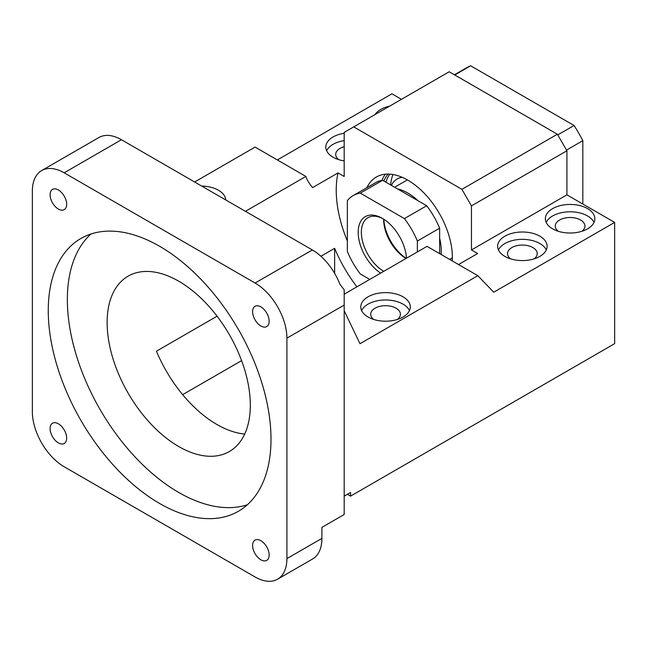 <?xml version="1.0" encoding="UTF-8"?>
<svg xmlns="http://www.w3.org/2000/svg" width="647" height="647" viewBox="0 0 647 647"><rect width="100%" height="100%" fill="white"/><g stroke="black" fill="none" stroke-linecap="round" stroke-linejoin="round"><path stroke-width="0.97" d="M557.771 134.908L574.075 125.494A112.497 64.951 60 0 1 582.834 140.666L582.834 204.04M566.529 150.08L582.834 140.666M454.76 74.987L470.668 65.8L574.075 125.494M454.42 74.785L466.123 68.032A112.497 64.951 60 0 1 470.668 65.8M344.18 294.175L427.02 246.353L477.826 275.687L493.734 292.218L614.65 222.406L566.918 194.852L471.461 249.96L471.461 205.875L461.918 189.336L353.731 126.877L344.18 132.392L344.18 176.477L338.017 172.919A101.247 58.456 -120 0 0 336.23 190.258A101.247 58.456 -120 0 0 347.366 240.967M107.127 322.529A101.247 58.456 -120 0 0 151.325 424.424A101.247 58.456 -120 0 0 229.345 451.549A101.247 58.456 -120 0 0 250.316 405.2A101.247 58.456 -120 0 0 206.118 303.306A101.247 58.456 -120 0 0 128.098 276.18A101.247 58.456 -120 0 0 107.127 322.529M320.912 256.244L334.636 248.319A101.247 58.456 -120 0 0 356.909 286.823M217.068 316.197L156.445 351.2A101.247 58.456 -120 0 0 244.695 434.048M471.461 249.96L477.623 253.527L458.537 264.542M194.634 181.993L255.088 147.087L305.894 176.421L245.439 211.326M305.894 176.421C306.532 179.114 308.756 182.85 312.566 187.614L338.017 172.919M452.253 260.919A63.002 36.369 -120 0 0 452.366 257.312A63.002 36.369 -120 0 0 424.869 193.914A63.002 36.369 -120 0 0 376.319 177.035A63.002 36.369 -120 0 0 366.881 187.679M91.009 233.979A157.496 90.936 -120 0 0 67.353 299.569A157.496 90.936 -120 0 0 129.934 451.299A157.496 90.936 -120 0 0 247.34 504.765M334.636 248.319L334.636 273.325M182.664 394.654L241.598 360.63M587.605 208.633A24.748 14.291 180 0 1 594.852 218.735A24.748 14.291 180 0 1 579.575 231.933A24.748 14.291 180 0 1 552.603 228.836A24.748 14.291 180 0 1 545.356 218.735A24.748 14.291 180 0 1 560.634 205.536A24.748 14.291 180 0 1 587.605 208.633M504.87 256.39A24.748 14.291 180 0 1 497.624 246.289A24.748 14.291 180 0 1 512.901 233.09A24.748 14.291 180 0 1 539.873 236.187A24.748 14.291 180 0 1 547.119 246.289A24.748 14.291 180 0 1 531.842 259.487A24.748 14.291 180 0 1 504.87 256.39M477.826 275.687L359.983 343.719L344.18 310.73M368.046 317.014A24.748 14.291 0 0 0 395.018 320.111A24.748 14.291 0 0 0 410.295 306.913A24.748 14.291 0 0 0 403.049 296.811A24.748 14.291 0 0 0 376.077 293.714A24.748 14.291 0 0 0 360.8 306.913A24.748 14.291 0 0 0 368.046 317.014M344.18 305.077L344.18 289.783L339.918 284.243A44.999 25.977 -120 0 0 312.364 249.96L121.442 139.736A44.999 25.977 -120 0 0 98.942 137.504L41.667 170.573A44.999 25.977 60 0 1 64.166 172.806L255.088 283.03A44.999 25.977 60 0 1 286.904 338.146L344.18 305.077L344.18 514.511L321.907 527.37L321.907 538.393A44.999 25.977 -120 0 1 312.59 558.992L277.587 579.194A44.999 25.977 -120 0 0 286.904 558.596L286.904 338.146M225.73 199.947A24.748 14.291 0 0 0 218.492 190.258A24.748 14.291 0 0 0 201.71 186.077M277.361 159.946L391.912 93.807L401.455 99.323M375.074 114.551A24.748 14.291 180 0 1 389.656 106.132M344.18 160.893A24.748 14.291 180 0 1 333.043 157.189A24.748 14.291 180 0 1 325.797 147.087A24.748 14.291 180 0 1 344.18 133.274M566.918 194.852L566.918 150.759L471.461 205.875M353.731 126.877L449.188 71.768L557.374 134.228L566.918 150.759M557.374 134.228L461.918 189.336M385.297 174.213A63.002 36.369 -120 0 0 381.973 180.392M270.996 439.184A157.496 90.936 -120 0 0 202.244 280.685A157.496 90.936 -120 0 0 80.883 238.484A157.496 90.936 -120 0 0 48.258 310.584A157.496 90.936 -120 0 0 117.01 469.091A157.496 90.936 -120 0 0 238.379 511.284A157.496 90.936 -120 0 0 270.996 439.184M347.366 494.3L350.545 496.136L614.65 343.654L614.65 222.406M344.18 496.136L350.545 492.464L350.545 496.136M594.019 222.406A24.748 14.291 0 0 0 587.605 215.977A24.748 14.291 0 0 0 563.674 212.281A24.748 14.291 0 0 0 546.181 222.406M546.294 249.96A24.748 14.291 0 0 0 539.873 243.531A24.748 14.291 0 0 0 515.95 239.843A24.748 14.291 0 0 0 498.457 249.96M409.462 310.584A24.748 14.291 0 0 0 403.049 304.155A24.748 14.291 0 0 0 379.118 300.459A24.748 14.291 0 0 0 361.633 310.584M277.587 579.194A44.999 25.977 -120 0 1 255.088 576.97L64.166 466.746A44.999 25.977 -120 0 1 32.35 411.629L32.35 191.172A44.999 25.977 60 0 1 41.667 170.573M344.18 140.625A24.748 14.291 0 0 0 326.63 150.759M388.143 174.083A60.753 35.075 -120 0 0 383.833 180.998M252.605 311.652A11.703 6.753 -120 0 0 257.716 323.427A11.703 6.753 -120 0 0 266.726 326.565A11.703 6.753 -120 0 0 269.152 321.203A11.703 6.753 -120 0 0 264.041 309.428A11.703 6.753 -120 0 0 255.031 306.298A11.703 6.753 -120 0 0 252.605 311.652M58.376 209.07A11.703 6.753 -120 0 0 64.231 209.652A11.703 6.753 -120 0 0 66.026 200.271A11.703 6.753 -120 0 0 58.376 189.967A11.703 6.753 -120 0 0 52.528 189.385A11.703 6.753 -120 0 0 50.733 198.758A11.703 6.753 -120 0 0 58.376 209.07M66.649 438.124A11.703 6.753 -120 0 0 61.546 426.349A11.703 6.753 -120 0 0 52.528 423.211A11.703 6.753 -120 0 0 50.102 428.565A11.703 6.753 -120 0 0 55.213 440.34A11.703 6.753 -120 0 0 64.231 443.478A11.703 6.753 -120 0 0 66.649 438.124M260.878 540.706A11.703 6.753 -120 0 0 255.031 540.124A11.703 6.753 -120 0 0 253.236 549.497A11.703 6.753 -120 0 0 260.878 559.809A11.703 6.753 -120 0 0 266.726 560.391A11.703 6.753 -120 0 0 268.521 551.009A11.703 6.753 -120 0 0 260.878 540.706M581.888 231.302A14.849 8.573 0 0 0 584.953 226.078A14.849 8.573 0 0 0 580.602 220.02A14.849 8.573 0 0 0 564.419 218.16A14.849 8.573 0 0 0 555.255 226.078A14.849 8.573 0 0 0 558.321 231.302M397.331 319.481A14.849 8.573 0 0 0 400.396 314.264A14.849 8.573 0 0 0 396.045 308.198A14.849 8.573 0 0 0 379.862 306.338A14.849 8.573 0 0 0 370.699 314.264A14.849 8.573 0 0 0 373.764 319.481M344.18 146.691A14.849 8.573 0 0 0 335.696 154.439A14.849 8.573 0 0 0 338.761 159.655M534.155 258.857A14.849 8.573 0 0 0 537.22 253.64A14.849 8.573 0 0 0 532.877 247.575A14.849 8.573 0 0 0 516.686 245.714A14.849 8.573 0 0 0 507.523 253.64A14.849 8.573 0 0 0 510.588 258.857M389.817 174.148A60.753 35.075 -120 0 0 385.887 182.187M392.931 174.512A63.002 36.369 -120 0 0 390.651 184.638A63.002 36.369 -120 0 0 390.626 184.921M383.833 219.268A33.976 19.612 -120 0 0 406.227 258.355M383.671 219.163A34.202 19.742 -120 0 0 406.081 258.436M383.639 219.139A31.954 18.448 -120 0 0 383.639 219.47A31.954 18.448 -120 0 0 406.017 258.476M383.178 218.848A31.954 18.448 -120 0 0 367.981 217.699A31.954 18.448 -120 0 0 361.366 232.33A31.954 18.448 -120 0 0 383.744 271.336M406.486 258.202A34.202 19.742 -120 0 0 382.369 218.362A34.202 19.742 -120 0 0 358.187 232.33A34.202 19.742 -120 0 0 380.622 273.139M417.372 251.918L417.372 241.04A58.497 33.773 -120 0 0 404.415 218.597L360.322 193.146A58.497 33.773 -120 0 0 353.116 195.629A58.497 33.773 -120 0 0 347.366 200.627L347.366 251.537A58.497 33.773 -120 0 0 360.322 273.98L369.744 279.415M417.372 241.04L439.645 228.181L439.645 253.64M439.645 228.181A58.497 33.773 -120 0 0 426.688 205.738L404.415 218.597M360.322 193.146L382.595 180.287L426.688 205.738M382.595 180.287A58.497 33.773 -120 0 0 375.389 182.769L353.116 195.629M439.645 238.201A47.247 27.279 60 0 1 441.23 250.882A47.247 27.279 60 0 1 441.084 254.465M397.638 188.973A47.247 27.279 60 0 1 418.011 200.732M255.088 283.03L312.364 249.96M64.166 172.806L121.442 139.736M286.904 558.596L321.907 538.393M402.199 177.318A13.498 13.498 0 0 0 391.443 185.39M407.367 179.89L394.646 187.242M452.366 257.838L449.641 259.407"/></g></svg>
